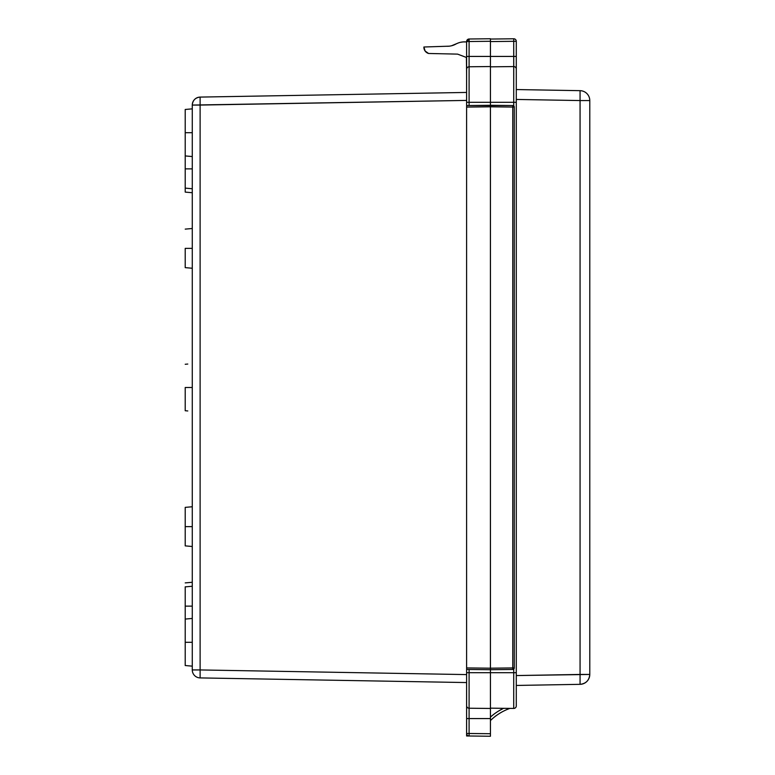 <?xml version="1.0" encoding="UTF-8"?>
<svg xmlns="http://www.w3.org/2000/svg" width="775" height="775" viewBox="0 0 775 775"><rect width="100%" height="100%" fill="white"/><g stroke="black" fill="none" stroke-linecap="round" stroke-linejoin="round"><path stroke-width="1.16" d="M513.757 66.563L513.728 102.3L516.286 102.3L516.286 69.082A2.528 2.528 -135.3 0 0 513.728 66.563L490.439 66.834L513.728 66.563A2.528 2.528 44.7 0 1 516.286 69.082L516.286 672.7L513.728 672.7L516.286 672.7L516.286 705.918L516.286 672.7L469.098 672.7L513.728 672.7L490.439 672.7L513.728 672.7L513.728 669.096L513.728 708.437L490.439 708.166L513.728 708.437L513.728 672.7L516.286 672.7L516.286 102.3L513.728 102.3L513.728 41.307L490.439 41.579L513.728 41.307L513.728 38.779L490.439 39.05L513.728 38.779A2.528 2.528 0 0 1 516.286 41.307L516.286 56.43L516.286 41.307L513.728 41.307L513.757 66.563A2.528 2.528 0 0 1 516.286 69.082A2.528 2.528 0 0 0 513.757 66.563M424.216 49.261L423.877 47.197L424.216 49.261A6.539 6.539 0 0 0 424.216 49.271L425.184 51.111A6.539 6.539 0 0 0 425.184 51.121L426.686 52.564A6.539 6.539 0 0 0 426.686 52.564L428.565 53.475A6.539 6.539 0 0 0 428.565 53.475L457.589 54.124L466.608 57.524L457.589 54.124L428.565 53.475A6.539 6.539 0 0 1 423.886 47.004L446.768 46.258L423.886 47.004A6.539 6.539 0 0 0 423.877 47.207M185.215 586.811L185.215 606.127L192.278 606.127L185.215 606.127L185.215 642.301L192.278 642.301L185.215 642.301L185.215 665.531L185.215 619.07L192.278 618.45M185.215 248.378L192.278 248.378L185.215 248.378L185.215 267.637L185.215 248.378M192.278 156.55L185.215 155.93L185.215 132.699L192.278 132.699L185.215 132.699L185.215 109.469L185.215 168.873L192.278 168.873L185.215 168.873L185.215 188.131L185.215 155.262M185.215 526.632L192.278 526.632L185.215 526.632L185.215 545.881L185.215 507.373L185.215 526.632M185.215 387.5L192.278 387.5L185.215 387.5L185.215 410.731L185.215 387.5M490.439 736.056L490.439 718.57L469.098 718.57L469.098 735.998L467.335 735.979L490.439 736.25L469.098 735.998L490.439 736.25L490.439 672.7L469.098 672.7L469.098 708.224L490.439 708.466L490.439 668.195L490.439 669.716L466.792 669.435M490.439 708.66L490.439 718.57L469.098 718.57L469.098 733.479L466.608 733.479L490.439 733.722L490.439 736.25L490.439 733.722L469.098 733.479L469.098 735.998A2.528 2.528 0 0 1 466.608 733.479L466.608 718.57L466.608 733.479A2.528 2.528 0 0 0 469.098 735.998L466.608 735.969L466.608 107.076L490.42 106.805L490.42 668.195L512.769 667.934L512.769 107.066L490.439 106.805L466.608 107.076L466.608 667.924L490.42 668.195L490.439 106.805L490.439 668.195L490.439 102.3L513.728 102.3L490.439 102.3L513.728 102.3L490.439 102.3L490.439 66.534L469.098 66.776L469.098 105.536L466.608 105.565L490.439 105.284L490.439 106.805L490.439 102.3L469.098 102.3L490.439 102.3L490.439 66.534L469.098 66.776L469.098 56.43L513.728 56.43L490.439 56.43L490.439 39.486M490.439 720.556A53.95 53.95 0 0 1 509.882 708.398A53.95 53.95 0 0 0 490.439 720.556M516.286 56.43L516.286 69.082L516.286 56.43L513.757 56.43L516.286 56.43L516.286 41.307A2.528 2.528 0 0 0 513.728 38.779L513.728 41.307L516.286 41.307M513.728 105.904L513.728 102.3L513.728 105.904M516.286 89.551L580.068 90.665L516.286 89.551L516.286 99.442L580.068 100.556L516.286 99.442L516.286 89.551M580.068 674.444L580.068 90.665L580.068 100.556L589.785 100.556L589.785 674.444L589.785 100.556A9.891 9.891 0 0 0 580.068 90.665A9.891 9.891 0 0 1 589.785 100.556L580.068 100.556L580.068 674.444L516.286 675.558L589.785 674.444L580.068 674.444L580.068 684.335L516.286 685.449L580.068 684.335L580.068 674.444M516.286 682.552L516.286 675.558L516.286 682.552M580.068 684.335C585.987 683.676 589.223 680.373 589.785 674.444A9.891 9.891 0 0 1 580.068 684.335M192.278 669.939L192.278 105.071L200.115 105.071L200.115 669.939L466.608 674.589L200.115 669.939L200.115 677.912L466.608 682.562L200.115 677.912A7.973 7.973 0 0 1 192.278 669.939A7.973 7.973 0 0 0 200.115 677.912L200.115 669.939L192.278 669.939L200.115 669.939L200.115 105.071L466.608 100.411L192.278 105.071L192.278 669.939M490.439 39.05L490.439 41.579L490.439 38.75L469.098 39.002L490.439 38.75L469.098 39.002L469.098 56.43L490.439 56.43L490.439 66.534M490.439 66.34L490.439 41.278L469.098 41.521L490.439 41.278L490.439 38.75M490.439 708.466L469.098 708.224L469.098 718.57L466.608 718.57L469.098 718.57L469.098 708.224A2.528 2.528 180 0 1 466.608 705.696L466.608 735.969L467.335 735.979L466.608 735.969M469.098 669.464L466.608 669.435L466.608 672.7L469.098 672.7L466.608 672.7L466.608 705.696A2.528 2.528 0 0 0 469.098 708.224L469.098 669.464L469.098 672.7L490.439 672.7L490.439 668.195L466.608 667.924L466.608 669.435L490.439 669.716L490.439 668.195L490.468 669.716L512.769 669.455L490.468 669.716M466.608 107.076L466.608 41.521A2.528 2.528 0 0 1 469.098 39.002L466.608 41.521L467.335 39.748L469.098 39.002L469.098 41.521L466.608 41.521L466.608 107.076M490.439 105.284L490.439 106.805L490.439 105.284L512.769 105.545L466.608 105.565L469.098 105.536L469.098 102.3L466.608 102.3L469.098 102.3L469.098 66.776A2.528 2.528 0 0 0 466.608 69.304A2.528 2.528 0 0 1 469.098 66.776L469.098 56.43L466.608 56.43L469.098 56.43L469.098 41.521L466.608 41.521L466.657 41.036M490.439 106.805L512.769 107.066L512.769 669.455L512.769 667.934L514.261 667.934L514.261 107.066A1.511 1.511 0 0 0 512.769 105.545L512.769 107.066L512.769 105.545A1.511 1.511 0 0 1 514.261 107.066L512.769 107.066L514.261 107.066L514.261 667.934L490.439 668.195M466.608 100.411L466.608 92.438L200.115 97.088L466.608 92.438L466.608 96.613M192.278 188.751L185.215 188.131L185.215 192.103L185.215 188.189M185.215 619.748L185.215 586.869L192.278 586.249M466.608 678.387L466.608 674.589M200.115 97.088A7.973 7.973 0 0 0 192.278 105.071A7.973 7.973 0 0 1 200.115 97.088L200.115 105.071L200.115 97.088C195.348 97.631 192.733 100.285 192.278 105.071L200.115 105.071M512.769 669.455L514.261 667.934A1.511 1.511 0 0 1 512.769 669.455A1.511 1.511 0 0 0 514.261 667.934M490.439 717.098A56.468 56.468 0 0 1 503.547 708.321L498.48 711.092M428.565 53.475L425.126 51.034L423.886 47.004M449.161 46.18L446.768 46.258A17.36 17.36 0 0 0 455.962 44.02A17.747 17.747 0 0 1 465.775 41.928A17.747 17.747 0 0 0 463.227 41.918L460.718 42.267A17.747 17.747 0 0 0 458.277 42.974L451.515 45.773M426.647 52.535L425.126 51.034M466.414 57.457L466.608 73.964L466.414 57.457M465.775 41.928L463.227 41.918M466.608 76.463L466.608 56.43M509.495 708.389L506.23 708.35M495.981 715.838L495.225 716.216M513.728 708.437A2.528 2.528 90.7 0 0 516.286 705.918M516.286 102.3L513.728 102.3L516.286 102.3M490.439 668.825L490.439 669.716L490.439 668.825M192.278 582.277L185.215 582.897M192.278 506.753L185.215 507.373L192.278 506.753M192.278 228.499L185.215 229.119L192.278 228.499M187.782 364.047L185.215 364.269M192.278 108.849L185.215 109.469M192.278 666.151L185.215 665.531M185.215 410.731L187.782 410.953M192.278 546.501L185.215 545.881L192.278 546.501M192.278 268.247L185.215 267.637L192.278 268.247M192.278 192.723L185.215 192.103"/></g></svg>

